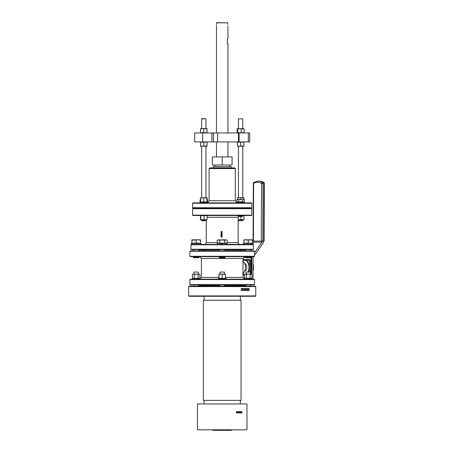 <?xml version="1.0" encoding="UTF-8"?>
<svg xmlns="http://www.w3.org/2000/svg" width="453" height="453" viewBox="0 0 453 453"><rect width="100%" height="100%" fill="white"/><g stroke="black" fill="none" stroke-linecap="round" stroke-linejoin="round"><path stroke-width="0.68" d="M200.09 202.882L251.46 202.882L251.817 203.238L192.593 203.238L192.95 202.882L200.09 202.882M200.016 202.129L200.016 202.882L200.016 202.129L207.587 202.129L207.587 202.882M241.047 400.378L203.357 400.378L203.357 300.231L241.047 300.231L241.047 400.378M225.073 257.372L219.331 257.372L219.728 257.763L224.682 257.763L225.073 256.653M219.331 249.977L199.229 249.977L199.229 249.614L253.074 249.614L253.431 249.258L253.431 244.773L253.074 244.41M221.749 243.408L221.749 244.41L191.347 244.41L201.098 244.41L201.098 243.408L191.262 243.408L191.347 244.41L190.973 244.773L253.431 244.773M221.647 244.41L222.146 244.41L222.146 243.408L221.642 243.408L221.642 244.41M224.688 243.119L224.688 240.203L218.476 239.818L219.716 240.203L222.202 239.818L225.934 239.818L227.18 240.203L227.18 243.119L217.23 243.119L217.23 240.203L218.476 239.818L217.23 240.203M227.18 240.203L226.511 239.818L224.688 240.203M219.716 243.119L219.716 240.203M222.146 244.41L253.148 244.41L253.148 243.408L253.114 244.41M222.146 243.408L227.123 243.408L227.123 244.41M217.287 244.41L217.287 243.408L221.642 243.408M251.098 256.97A0.719 0.51 -90 0 1 251.523 256.653L251.222 257.372L245.356 257.372L245.753 257.763L250.702 257.763L251.098 256.653M251.098 250.911L251.098 249.614L245.356 249.614L245.356 250.911M252.536 243.408L252.536 243.119L243.918 243.119L243.918 240.203L246.075 239.818L243.918 239.818L243.918 240.203M250.384 239.818L246.075 239.818L248.227 240.203L250.384 239.818L252.536 240.203L252.536 239.818L250.384 239.818M248.227 243.119L248.227 240.203M252.536 243.119L252.536 240.203M243.312 244.41L243.312 243.408L253.114 243.408M199.054 257.372L193.306 257.372L193.703 257.763L198.657 257.763L199.054 256.653M193.306 257.372L193.306 256.653M193.306 250.911L193.306 249.614M200.486 243.408L200.486 243.119L191.874 243.119L191.874 240.203L198.335 239.818L191.874 239.818L191.874 240.203M191.874 243.408L191.874 243.119M200.486 239.818L198.335 239.818L200.486 240.203L200.486 239.818M200.486 243.119L200.486 240.203M196.177 243.119L196.177 240.203M245.175 286.228L245.175 285.69L224.36 285.69M220.05 285.69L199.229 285.69L199.229 286.228M189.003 286.228L255.407 286.228L255.764 286.59L188.641 286.59L189.003 286.228M194.026 284.937L194.026 286.228M222.395 278.442L225.99 278.442L225.99 279.195L218.42 279.195L218.42 278.442L222.015 278.442L222.015 279.195L222.015 278.442L222.395 278.833M255.764 295.922L255.407 296.279L189.003 296.279L188.641 295.922L255.764 295.922L255.764 286.59M188.641 295.922L188.641 286.59M241.036 290.65L241.653 289.49L241.058 288.374L241.749 289.308L242.429 288.374L241.851 289.49L242.451 290.65L241.749 289.677L241.036 290.65M248.165 290.65L248.629 289.49L248.182 288.374L248.703 289.308L249.212 288.374L248.776 289.49L249.229 290.65L248.703 289.677L248.165 290.65M244.122 290.65L244.682 289.49L244.144 288.374L244.767 289.308L245.379 288.374L244.858 289.49L245.401 290.65L244.767 289.677L244.122 290.65M242.615 290.65L243.21 289.49L242.644 288.374L243.301 289.308L243.946 288.374L243.391 289.49L243.969 290.65L243.301 289.677L242.615 290.65M246.896 290.65L247.395 289.49L246.913 288.374L247.468 289.308L248.012 288.374L247.548 289.49L248.029 290.65L247.468 289.677L246.896 290.65M246.075 289.49L245.566 288.374L246.16 289.308L246.732 288.374L246.239 289.49L246.755 290.65L246.16 289.677L245.549 290.65L246.239 289.49M209.58 279.195L192.395 279.195L192.395 278.442L192.395 279.195L190.254 279.195L254.15 279.195L252.01 279.195L252.01 278.442L252.01 279.195M192.95 278.442L192.451 278.153L193.38 278.442L192.451 278.153L192.451 274.348L193.38 274.059L194.314 274.348L194.314 278.153L193.38 278.442M222.202 278.153L223.822 278.442L225.435 278.153L225.435 274.348L220.588 274.059L222.202 274.348L222.202 278.153L220.588 278.442L218.975 278.153L218.975 274.348L220.588 274.059L218.975 274.059L218.975 274.348M251.024 278.442L251.959 278.153L251.959 274.348L248.227 274.059L250.096 274.348L250.096 278.153L251.024 278.442M199.966 278.816L199.966 278.442L192.395 278.442M222.202 274.348L223.822 274.059L225.435 274.059L225.435 274.348M252.01 278.442L244.439 278.442L244.439 278.816M250.096 274.348L251.024 274.059L251.013 257.457M192.451 274.348L192.95 274.059L198.046 274.348L198.046 278.153L198.98 278.442L199.909 278.153L199.909 274.348L198.98 274.059L194.314 274.348M198.046 278.153L196.177 278.442L194.314 278.153M218.975 278.442L218.975 278.153M225.435 278.442L225.435 278.153M244.495 274.348L245.43 274.059L244.495 274.348L244.495 278.153L245.43 278.442L250.096 278.153M251.959 274.348L251.024 274.059M246.364 274.348L248.227 274.059L245.43 274.059L246.364 274.348L246.364 278.153M198.046 274.348L198.98 274.059L199.909 274.348M194.026 272.049L198.335 272.049L194.026 272.049L194.026 274.059M220.05 272.049L224.36 272.049L220.05 272.049L220.05 274.059M246.075 272.049L250.384 272.049L246.075 272.049L246.075 274.059M225.073 250.911L225.073 249.614L245.175 249.614L245.175 249.977L225.073 249.977M201.93 118.601L205.956 118.85L201.647 118.85L201.647 128.646M238.454 118.85L242.757 118.85L238.454 118.85L238.454 128.646M205.419 128.646L207.032 128.646L207.032 128.935L202.185 128.646L205.419 128.646M242.757 118.85L242.661 128.646L243.884 128.675M200.571 128.646L202.185 128.646L200.571 128.935L200.571 128.646M237.332 128.675L244.099 128.935L243.793 128.646M237.417 128.646L237.112 128.935L242.661 128.646M200.571 132.956L200.571 128.935M200.571 132.74L203.805 132.74L203.805 128.935M203.805 132.74L207.032 132.74L207.032 128.935M237.729 128.935L237.729 132.74L237.112 132.74L237.112 128.935M237.729 132.74L241.223 132.74L241.223 128.935M244.099 128.935L244.099 132.74L241.223 132.74M216.744 22.65L227.7 22.831L216.562 22.831L216.562 24.445C216.449 25.832 216.449 25.832 216.562 24.445M227.7 24.445L227.7 22.831L227.7 24.445C227.972 26.467 227.972 26.467 227.7 24.445C227.972 26.467 227.972 26.467 227.7 24.445L227.7 24.462M216.477 25.436L216.46 132.956M227.95 25.997L227.95 38.443L227.406 38.443L227.406 43.828L227.95 43.828L227.95 132.956M202.661 132.956L202.661 141.931L194.694 141.931L194.694 132.956L249.716 132.956L249.716 141.931L239.076 141.931L239.076 132.956M202.661 141.931L238.448 141.931L238.448 132.956M238.448 141.931L239.076 141.931M217.633 141.931L217.633 132.956M200.571 141.931L200.571 145.951L202.185 146.24L207.032 145.951L207.032 142.146L200.571 142.146M237.378 141.931L237.378 145.951L238.991 146.24L243.839 145.951L243.839 142.146L237.378 142.146M203.805 142.146L203.805 145.951M200.571 145.951L200.571 146.24L207.032 146.24L207.032 145.951M222.202 156.931L212.332 156.931L212.332 165.011L222.202 165.011L222.202 156.931L232.078 156.931L232.078 165.011L222.202 165.011M240.605 142.146L240.605 145.951M237.378 145.951L237.378 146.24L243.839 146.24L243.839 145.951M203.68 198.035L203.68 201.84L202.095 202.129L200.515 201.84L200.571 202.129L200.571 197.746L200.515 198.035L202.095 197.746L206.97 198.035L207.032 197.746L200.571 197.751M201.647 146.24L201.647 197.746M229.745 166.625L229.745 165.011M243.776 198.035L243.833 197.746L243.895 198.035L243.833 197.746L237.378 197.746L237.315 198.035L238.901 197.746L243.776 198.035L243.776 199.433M238.454 146.24L238.454 197.746M231.177 167.882L231.177 166.625L213.233 166.625L213.233 167.882M207.089 198.035L207.089 201.84M237.372 197.751L237.315 199.467M203.68 201.84L207.032 202.129M206.97 198.035L206.97 201.84M243.895 198.035L243.895 199.467M209.818 167.882L234.586 167.882L235.305 168.601L209.105 168.601L209.818 167.882M240.486 198.035L240.486 199.433M251.817 207.729L251.46 208.086L192.95 208.086L192.593 207.729L251.817 207.729L251.817 203.238M200.52 201.913L200.073 201.913L200.073 199.722L201.002 199.433M206.602 199.433L207.531 199.722L207.531 201.913L207.083 201.913M240.792 202.519L240.418 202.129L240.418 202.882M242.468 201.913L242.468 199.722L237.808 199.433L244.337 199.722L244.337 201.913L236.874 201.913L236.874 199.722L237.808 199.433L236.874 199.722M244.337 199.722L243.839 199.433L242.468 199.722M238.742 201.913L238.742 199.722M240.792 202.129L244.394 202.129L244.394 202.882M236.817 202.882L236.817 202.129L240.418 202.129M204.099 215.804L205.634 215.515L207.168 215.804L207.032 215.515L202.412 215.515L204.099 215.804L204.099 219.609L205.634 219.898L207.168 219.609L207.044 219.892M201.517 215.515L251.46 215.515L251.817 215.158L192.593 215.158L192.95 215.515L201.517 215.515L200.436 215.804L200.583 215.515L200.73 215.804L200.73 219.609L202.412 219.898L207.032 219.898L207.044 215.52M200.436 215.804L200.436 219.609M200.73 219.609L200.583 219.898L204.099 219.609M200.73 215.804L202.412 215.515M201.681 220.651L205.956 220.651L205.956 219.898M201.647 219.898L201.93 220.9M205.956 220.651L201.902 220.9M237.236 215.804L237.383 215.515L237.531 215.804M238.176 219.779L243.974 219.609L243.974 215.804L242.434 215.515M240.9 216.483L240.9 219.609M239.218 215.515L240.9 215.804M243.844 215.52L242.757 215.515L242.757 216.138L238.454 216.138L238.454 215.515M243.844 219.892L238.176 219.898M238.454 219.898L238.454 220.651L242.757 220.651L242.757 219.898M242.757 220.651L238.454 220.651M238.454 216.138L238.799 216.483L242.412 216.483L242.757 216.138M221.687 236.636L222.202 237.208L221.528 236.743L220.945 237.14L221.387 236.642L220.945 236.126L221.528 236.528L222.202 236.064L221.772 236.693M221.687 235.475L222.202 236.047L221.528 235.583L220.945 235.985L221.387 235.486L220.945 234.965L221.528 235.367L222.202 234.903L221.772 235.532M221.687 234.314L222.202 234.886L221.528 234.422L220.945 234.824L221.387 234.326L220.945 233.81L221.528 234.207L222.202 233.742L221.772 234.371M221.687 233.153L222.202 233.725L221.528 233.261L220.945 233.663L221.387 233.165L220.945 232.649L221.528 233.046L222.202 232.582L221.772 233.216M221.687 231.993L222.202 232.565L221.528 232.1L220.945 232.502L221.387 232.004L220.945 231.489L221.528 231.891L222.202 231.426L221.772 232.055M253.431 249.258L190.973 249.258L191.336 249.614L222.202 249.614M222.202 208.335L251.46 208.335L251.817 208.697L192.593 208.697L192.95 208.335L222.202 208.335M222.202 429.812L246.97 429.812L246.97 403.968L197.434 403.968L197.434 429.812L222.202 429.812M236.307 412.949L236.664 412.27L236.319 411.618L236.721 412.162L237.117 411.618L236.777 412.27L237.129 412.949L236.721 412.377L236.421 412.949M240.543 412.949L240.554 411.618L240.877 412.162L241.194 411.618L241.206 412.949L240.877 412.377L240.634 412.949M241.285 412.949L241.296 411.618L241.602 412.162L241.902 411.618L241.913 412.949L241.602 412.377L241.37 412.949M238.108 412.949L238.442 412.27L238.125 411.618L238.493 412.162L238.856 411.618L238.544 412.27L238.867 412.949L238.493 412.377L238.216 412.949M237.225 412.949L237.57 412.27L237.242 411.618L237.627 412.162L238.006 411.618L237.678 412.27L238.018 412.949L237.627 412.377L237.338 412.949M239.767 412.949L240.073 412.27L239.779 411.618L240.118 412.162L240.452 411.618L240.169 412.27L240.464 412.949L240.118 412.377L239.864 412.949M238.958 412.949L239.275 412.27L238.969 411.618L239.326 412.162L239.671 411.618L239.377 412.27L239.682 412.949L239.326 412.377L239.059 412.949M232.774 429.812L230.549 430.35L213.856 430.35L211.63 429.812M253.029 270.26L253.499 269.801L253.499 264.824L253.057 264.388M253.499 264.824L253.051 264.824M253.499 269.801L253.034 269.801M254.105 182.316A1.076 0.702 59.6 0 0 253.856 182.383L258.289 181.138A15.436 10.912 90 0 1 258.34 181.138L258.357 181.138A1.076 0.764 90.5 0 0 257.593 182.219L257.576 182.219A14.36 10.153 -90 0 0 253.635 183.312L253.403 241.053L253.085 241.047L253.323 183.306L253.635 183.312A1.076 0.702 59.6 0 1 253.856 182.383A1.076 1.076 0 0 0 253.323 183.306M263.81 241.121L264.042 183.369L264.359 183.369L264.127 241.121L262.797 241.121L261.273 241.115L261.506 183.363A14.36 10.153 -90 0 0 257.593 182.219A1.076 0.764 90.4 0 1 258.34 181.138L259.376 181.138A1.076 0.759 90.5 0 0 259.359 181.138L259.354 181.138A15.436 10.912 -90 0 0 259.303 181.138A15.436 10.912 -90 0 0 259.252 181.138M261.273 241.115L253.403 241.053M258.289 181.138L259.359 181.138A1.076 0.759 90.5 0 0 259.354 181.138L258.34 181.138A15.436 10.912 90 0 1 262.564 182.372L263.578 182.372A15.436 10.912 -90 0 0 259.376 181.138L263.839 182.44A1.076 0.702 121.1 0 0 263.578 182.372A1.076 0.759 -90 0 1 264.042 183.369L263.029 183.369A1.076 0.759 -90 0 0 262.564 182.372A1.076 0.702 -58.9 0 0 261.506 183.363L263.029 183.369L262.797 241.121M263.301 241.121L263.295 242.938L254.512 255.288M253.538 256.653L253.085 257.293L252.995 279.195M254.512 252.768L262.027 242.196L262.032 241.121M252.995 243.408L253.906 242.129L262.027 242.196M253.906 242.129L253.912 241.058M251.743 274.229L251.817 256.653M244.501 263.176A4.309 3.046 90 0 1 246.698 267.315A4.309 3.046 90 0 1 244.501 271.449M245.498 260.243A7.537 5.328 90 0 1 248.98 267.315A7.537 5.328 90 0 1 247.899 271.874M246.545 260.243A8.975 6.348 90 0 1 248.98 267.315A8.975 6.348 90 0 1 248.102 271.874M243.023 272.893L243.544 272.893A7.18 5.074 -90 0 0 243.369 261.54L243.023 261.54M239.937 285.69L240.69 284.937L190.254 284.937L254.15 284.937L254.512 284.58L189.898 284.58L190.254 284.937M240.69 284.937L252.774 284.937M244.818 256.653L243.023 258.448L201.387 258.448L199.592 256.653M244.495 274.886L243.074 274.886L243.074 277.1L244.422 279.133M244.422 256.715L243.074 258.742L243.074 259.524L249.235 259.524A1.438 1.014 90 0 1 250.249 260.962L250.249 271.919M254.15 256.653L190.254 256.653L189.898 256.29L254.512 256.29L254.15 256.653M189.898 251.268L190.254 250.911L254.15 250.911L254.512 251.268L189.898 251.268L189.898 256.29M243.023 274.886L243.301 274.167A0.719 0.702 -90 0 1 243.023 274.11M242.78 273.872L243.867 274.167M249.235 271.874L249.235 260.962A0.719 0.51 -90 0 0 248.725 260.243L243.301 260.243L243.023 259.524M243.023 260.299A0.719 0.702 -90 0 1 243.301 260.243L242.78 260.537M243.023 258.448L243.023 277.4L225.435 277.4M218.975 277.4L201.387 277.4L199.592 279.195M222.146 243.623L221.766 243.623M248.346 132.956L248.346 141.931M211.93 141.931L211.93 132.956M213.454 141.931L213.454 132.956M209.105 168.601L209.105 200.724L235.305 200.724L235.305 168.601M240.792 202.344L240.418 202.344M227.18 242.615L238.176 242.615C238.284 243.708 238.884 244.303 239.971 244.41M204.433 244.41C205.526 244.303 206.126 243.708 206.228 242.615L217.23 242.615M207.168 217.31L238.176 217.31L238.538 216.228M245.356 256.653L245.356 257.372L244.286 257.372M254.15 279.195L254.512 279.552L189.898 279.552L190.254 279.195M250.249 260.962L249.235 260.962M248.725 260.243A0.719 0.51 -90 0 0 249.235 259.524M204.077 400.378L204.077 403.968M240.333 400.378L240.333 403.968M204.077 296.279L204.077 300.231M240.333 296.279L240.333 300.231M219.331 257.372L219.331 256.653M219.331 250.911L219.331 249.614M226.511 243.408L226.511 243.119M217.899 243.408L217.899 243.119M243.918 243.408L243.918 243.119M253.148 244.41L253.148 243.408M199.054 250.911L199.054 249.614M191.262 244.41L191.262 243.408M198.335 284.937L198.335 286.228M220.05 284.937L220.05 286.228M224.36 284.937L224.36 286.228M246.075 284.937L246.075 286.228M250.384 284.937L250.384 286.228M251.46 278.442L251.959 278.153M199.411 278.442L199.909 278.153M244.999 278.442L244.495 278.153M198.335 272.049L198.335 274.059M224.36 272.049L224.36 274.059M250.384 272.049L250.384 274.059M205.956 118.85L205.956 128.646M227.95 156.931L227.95 141.931M216.46 156.931L216.46 141.931M205.956 146.24L205.956 197.746M214.665 166.625L214.665 165.011M242.757 146.24L242.757 197.746M209.105 200.724L207.587 202.785M235.305 200.724L236.817 202.785M192.593 207.729L192.593 203.238M200.515 199.467L200.073 199.722M207.089 199.467L207.531 199.722M190.973 249.258L190.973 244.773M251.817 215.158L251.817 208.697M192.593 215.158L192.593 208.697M238.176 242.615L238.176 217.31M206.228 242.615L206.228 219.898M264.359 183.369A1.076 1.076 0 0 0 263.839 182.44M204.473 285.69L203.72 284.937M254.512 251.268L254.512 256.29M251.222 274.059L251.222 257.372M189.898 279.552L189.898 284.58M254.512 279.552L254.512 284.58M201.387 258.448L201.387 277.4M243.023 277.4L244.818 279.195M204.648 249.977L203.72 250.911M239.756 249.977L240.69 250.911"/></g></svg>
